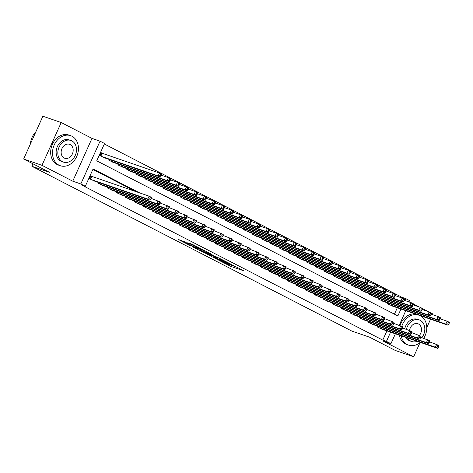 <?xml version="1.0" encoding="UTF-8"?>
<svg xmlns="http://www.w3.org/2000/svg" width="473" height="473" viewBox="0 0 473 473"><rect width="100%" height="100%" fill="white"/><g stroke="black" fill="none" stroke-linecap="round" stroke-linejoin="round"><path stroke-width="0.71" d="M219.744 260.729L230.836 266.405L244.044 270.917L233.13 265.335L235.796 266.949L226.437 263.029L229.103 264.644L228.288 264.466L219.744 260.729M184.151 241.614L178.658 239.604L189.49 245.233L204.295 250.448L191.867 244.115L187.639 242.815L201.273 249.141L192.068 246.055L186.664 243.471L189.023 244.169L184.151 241.614M23.65 159.017L42.877 116.228L61.206 122.531L41.973 165.319L23.65 159.017L49.494 172.326L31.898 166.277L351.894 331.106L369.49 337.154L395.333 350.469L413.656 356.772L382.87 340.915L390.935 343.688L386.441 341.376L382.775 340.111L81.652 185.008L85.317 186.267L80.824 183.956L100.051 141.167L104.551 143.479L96.752 160.826L397.87 315.934L400.974 309.029M41.973 165.319L72.759 181.177L80.824 183.956M206.352 253.794L218.526 260.067L231.735 264.578L219.301 258.252L206.352 253.794M203.207 252.298L192.375 246.67L205.584 251.181L212.058 254.444L206.299 252.523L209.669 254.308L218.154 257.566L204.809 252.996L203.295 252.103M413.656 356.772L420.054 342.535M426.758 327.612L430.542 319.204M432.588 314.646L432.884 313.983L431.358 313.197M102.736 153.494L101.157 152.684L99.862 155.576L105.361 158.124M377.448 326.104L377.105 326.867L382.604 329.415M368.461 321.474L368.112 322.237L373.611 324.78M359.468 316.839L359.125 317.608L364.624 320.15M350.481 312.21L350.138 312.978L355.637 315.521M341.494 307.58L341.151 308.349L346.644 310.891M332.501 302.951L332.158 303.719L337.657 306.262M323.514 298.321L323.171 299.09L328.67 301.632M314.527 293.692L314.184 294.454L319.683 297.003M305.54 289.062L305.191 289.825L310.69 292.373M296.547 284.433L296.204 285.195L301.703 287.744M287.56 279.803L287.217 280.566L292.716 283.114M278.573 275.174L278.23 275.936L283.723 278.485M269.58 270.544L269.238 271.307L274.736 273.849M260.593 265.909L260.251 266.677L265.749 269.22M251.606 261.279L251.264 262.048L256.762 264.59M242.619 256.65L242.271 257.418L247.769 259.961M233.627 252.02L233.284 252.789L238.782 255.331M224.64 247.391L224.297 248.159L229.795 250.702M215.653 242.761L215.31 243.524L220.802 246.072M206.66 238.132L206.317 238.895L211.815 241.443M197.673 233.502L197.33 234.265L202.828 236.813M188.686 228.873L188.343 229.636L193.841 232.184M179.699 224.243L179.35 225.006L184.848 227.554M170.706 219.608L170.363 220.377L175.861 222.919M161.719 214.979L161.376 215.747L166.874 218.29M152.732 210.349L152.389 211.118L157.881 213.66M143.745 205.72L143.396 206.488L148.894 209.031M134.752 201.09L134.409 201.859L139.907 204.401M125.765 196.461L125.422 197.229L130.92 199.772M116.778 191.831L116.429 192.594L121.928 195.142M107.785 187.202L107.442 187.964L112.941 190.513M98.798 182.572L98.455 183.335L103.954 185.883M382.775 340.111L386.914 330.899M136.058 191.666L92.885 169.429M92.336 176.624L90.763 175.814L89.468 178.705L94.967 181.254M401.748 297.889L402.003 297.322L104.32 143.987M394.435 314.161L397.308 307.769M392.998 306.285L387.499 303.737L387.842 302.974M384.005 301.656L378.506 299.107L378.855 298.345M375.018 297.02L369.519 294.478L369.862 293.715M366.031 292.391L360.532 289.848L360.875 289.08M357.038 287.761L351.545 285.219L351.888 284.45M348.051 283.132L342.553 280.59L342.895 279.821M339.064 278.502L333.566 275.96L333.908 275.191M330.077 273.873L324.579 271.331L324.921 270.562M321.084 269.243L315.586 266.695L315.934 265.932M312.097 264.614L306.599 262.066L306.942 261.303M303.11 259.984L297.612 257.436L297.955 256.673M294.117 255.355L288.625 252.807L288.968 252.044M285.13 250.725L279.632 248.177L279.981 247.414M276.143 246.09L270.645 243.548L270.988 242.785M267.156 241.461L261.658 238.918L262.001 238.15M258.163 236.831L252.665 234.289L253.014 233.52M249.176 232.202L243.678 229.659L244.021 228.891M240.189 227.572L234.691 225.03L235.034 224.261M231.202 222.943L225.704 220.4L226.047 219.632M222.209 218.313L216.711 215.765L217.06 215.002M213.222 213.684L207.724 211.135L208.067 210.373M204.235 209.054L198.737 206.506L199.08 205.743M195.243 204.425L189.75 201.876L190.093 201.114M186.256 199.795L180.757 197.247L181.1 196.484M177.269 195.16L171.77 192.617L172.113 191.855M168.282 190.53L162.783 187.988L163.126 187.219M159.289 185.901L153.79 183.358L154.139 182.59M150.302 181.271L144.803 178.729L145.146 177.96M141.315 176.642L135.816 174.099L136.159 173.331M132.322 172.012L126.829 169.47L127.172 168.701M123.335 167.383L117.836 164.835L118.179 164.072M114.348 162.753L108.849 160.205L109.192 159.442M32.998 163.829L31.898 166.277M72.759 181.177L91.993 138.388L61.206 122.531M91.993 138.388L100.051 141.167M402.003 297.322L405.668 298.587L410.162 300.899L409.612 302.129M428.367 311.654L422.365 308.567M419.38 307.024L413.378 303.938M410.387 302.395L409.659 302.022M139.718 192.931L93.116 168.92L85.317 186.267M386.441 341.376L390.58 332.158M405.769 310.678L399.218 325.258M395.375 333.808L390.935 343.688M404.817 300.479L405.668 298.587M235.861 266.802L236.701 267.085M213.962 256.413L214.748 256.815M216.965 259.21L229.63 263.65L222.931 260.564L215.162 257.891L214.346 257.708L216.965 259.21M200.824 249.643L200.239 249.342M201.102 250.702L205.82 253.138L209.084 254.226L201.102 250.702L201.516 249.785M391.319 305.706L448.049 325.229L445.803 324.07L447.103 321.179L440.144 318.784M448.339 322.722L447.103 321.179L449.35 322.338L449.238 323.183L448.339 322.722L447.819 323.875L448.717 324.342L449.238 323.183M447.819 323.875L445.803 324.07L389.072 304.547M448.717 324.342L448.049 325.229M378.678 327.677L435.408 347.2L437.655 348.353L380.925 328.836M429.75 341.914L438.956 345.461L438.843 346.313L437.945 345.852L437.424 347.005L438.323 347.466L438.843 346.313M437.424 347.005L435.408 347.2L436.709 344.309L437.945 345.852M437.655 348.353L438.323 347.466M401.145 335.795A15.887 12.588 109 0 0 407.288 344.569A15.887 12.588 109 0 0 408.613 345.136A15.887 12.588 109 0 0 420.255 342.369M423.737 338.307A15.887 12.588 109 0 0 420.343 315.692M399.313 335.162A15.887 12.588 109 0 0 405.456 343.942A15.887 12.588 109 0 0 406.786 344.51L408.613 345.136M407.59 338.012A11.441 9.064 109 0 0 410.795 341.104A11.441 9.064 109 0 0 411.747 341.512L410.061 340.932A11.441 9.064 -71 0 1 409.11 340.525A11.441 9.064 -71 0 1 405.905 337.432M411.747 341.512A11.441 9.064 109 0 0 417.18 341.311M421.881 337.669A11.441 9.064 109 0 0 420.148 320.286A11.441 9.064 109 0 0 419.19 319.878A11.441 9.064 109 0 0 406.461 329.291M419.427 335.404A7.373 5.842 109 0 0 418.487 323.987A7.373 5.842 109 0 0 417.866 323.727A7.373 5.842 109 0 0 409.559 330.355M404.776 328.705A11.441 9.064 -71 0 1 417.505 319.299L419.19 319.878M415.655 314.078A15.887 12.588 109 0 0 399.998 325.525M417.488 314.711A15.887 12.588 109 0 0 401.778 326.317M58.977 165.16A15.887 12.588 109 0 0 60.308 165.727A15.887 12.588 109 0 0 77.064 155.652A15.887 12.588 109 0 0 71.973 136.248A15.887 12.588 109 0 0 70.643 135.68A15.887 12.588 109 0 0 53.887 145.755A15.887 12.588 109 0 0 58.977 165.16M70.643 135.68L68.81 135.047A15.887 12.588 109 0 0 52.054 145.122A15.887 12.588 109 0 0 57.144 164.527A15.887 12.588 109 0 0 58.475 165.095L60.308 165.727M63.435 162.097L61.75 161.518A11.441 9.064 -71 0 1 60.798 161.11A11.441 9.064 -71 0 1 57.127 147.138A11.441 9.064 -71 0 1 69.194 139.884L70.879 140.463A11.441 9.064 109 0 0 58.818 147.718A11.441 9.064 109 0 0 62.483 161.689A11.441 9.064 109 0 0 63.435 162.097A11.441 9.064 109 0 0 75.503 154.848A11.441 9.064 109 0 0 71.837 140.877A11.441 9.064 109 0 0 70.879 140.463M70.175 144.572A7.373 5.842 109 0 0 69.561 144.312A7.373 5.842 109 0 0 61.78 148.983A7.373 5.842 109 0 0 64.145 157.988A7.373 5.842 109 0 0 64.76 158.254A7.373 5.842 109 0 0 72.535 153.577A7.373 5.842 109 0 0 70.175 144.572M35.924 131.707A15.887 12.588 109 0 0 30.408 143.981M382.332 301.076L439.062 320.593L436.815 319.441L438.116 316.549L431.157 314.155M439.352 318.093L438.116 316.549L440.363 317.702L440.251 318.554L439.352 318.093L438.832 319.245L439.73 319.707L440.251 318.554M438.832 319.245L436.815 319.441L380.079 299.917M439.73 319.707L439.062 320.593M373.339 296.447L430.075 315.964L427.829 314.811L429.123 311.92L422.17 309.525M430.365 313.457L429.123 311.92L431.37 313.073L431.264 313.924L430.365 313.457L429.845 314.616L430.743 315.077L431.264 313.924M429.845 314.616L427.829 314.811L371.092 295.288M430.743 315.077L430.075 315.964M364.352 291.817L421.082 311.335L418.836 310.182L420.136 307.29L413.183 304.896M421.372 308.828L420.136 307.29L422.383 308.443L422.271 309.295L421.372 308.828L420.852 309.986L421.75 310.448L422.271 309.295M420.852 309.986L418.836 310.182L362.105 290.659M421.75 310.448L421.082 311.335M355.365 287.188L412.095 306.705L409.849 305.546L411.149 302.655L404.19 300.266M412.385 304.198L411.149 302.655L413.396 303.814L413.284 304.665L412.385 304.198L411.865 305.357L412.763 305.818L413.284 304.665M411.865 305.357L409.849 305.546L353.118 286.029M412.763 305.818L412.095 306.705M369.685 323.047L426.421 342.57L428.668 343.723L371.932 324.206M420.763 337.284L429.969 340.832L429.856 341.683L428.958 341.216L428.437 342.375L429.336 342.836L429.856 341.683M428.437 342.375L426.421 342.57L427.722 339.679L428.958 341.216M428.668 343.723L429.336 342.836M360.698 318.418L417.434 337.935L419.681 339.094L362.945 319.577M411.776 332.655L420.976 336.202L420.869 337.054L419.971 336.587L419.45 337.746L420.349 338.207L420.869 337.054M419.45 337.746L417.434 337.935L418.729 335.044L419.971 336.587M419.681 339.094L420.349 338.207M351.711 313.788L408.441 333.305L410.688 334.464L353.958 314.947M402.783 328.026L411.989 331.573L411.877 332.424L410.978 331.957L410.458 333.116L411.356 333.577L411.877 332.424M410.458 333.116L408.441 333.305L409.742 330.414L410.978 331.957M410.688 334.464L411.356 333.577M342.724 309.159L399.454 328.676L401.701 329.835L344.971 310.318M393.796 323.39L403.002 326.944L402.89 327.789L401.991 327.328L401.471 328.487L402.369 328.948L402.89 327.789M401.471 328.487L399.454 328.676L400.755 325.785L401.991 327.328M401.701 329.835L402.369 328.948M346.372 282.558L403.108 302.076L400.862 300.917L402.162 298.025L395.203 295.637M403.398 299.569L402.162 298.025L404.409 299.184L404.297 300.036L403.398 299.569L402.878 300.727L403.776 301.189L404.297 300.036M402.878 300.727L400.862 300.917L344.125 281.4M403.776 301.189L403.108 302.076M333.731 304.529L390.467 324.046L392.714 325.205L335.978 305.682M384.809 318.761L394.015 322.314L393.903 323.16L393.004 322.698L392.484 323.857L393.382 324.318L393.903 323.16M392.484 323.857L390.467 324.046L391.762 321.155L393.004 322.698M392.714 325.205L393.382 324.318M337.385 277.923L394.121 297.446L391.869 296.287L393.169 293.396L386.216 291.001M394.411 294.939L393.169 293.396L395.416 294.555L395.31 295.4L394.411 294.939L393.891 296.098L394.789 296.559L395.31 295.4M393.891 296.098L391.869 296.287L335.138 276.77M394.789 296.559L394.121 297.446M324.744 299.9L381.475 319.417L383.721 320.576L326.991 301.053M375.822 314.131L385.022 317.685L384.91 318.53L384.011 318.069L383.497 319.228L384.395 319.689L384.91 318.53M383.497 319.228L381.475 319.417L382.775 316.526L384.011 318.069M383.721 320.576L384.395 319.689M328.398 273.293L385.128 292.817L382.882 291.658L384.182 288.767L377.223 286.372M385.418 290.31L384.182 288.767L386.429 289.925L386.317 290.771L385.418 290.31L384.898 291.469L385.797 291.93L386.317 290.771M384.898 291.469L382.882 291.658L326.151 272.141M385.797 291.93L385.128 292.817M315.757 295.264L372.488 314.787L374.734 315.946L318.004 296.423M366.829 309.502L376.035 313.055L375.923 313.901L375.024 313.439L374.504 314.592L375.402 315.059L375.923 313.901M374.504 314.592L372.488 314.787L373.788 311.896L375.024 313.439M374.734 315.946L375.402 315.059M319.411 268.664L376.141 288.187L373.895 287.028L375.195 284.137L368.236 281.742M376.431 285.68L375.195 284.137L377.442 285.296L377.33 286.141L376.431 285.68L375.911 286.839L376.81 287.3L377.33 286.141M375.911 286.839L373.895 287.028L317.164 267.511M376.81 287.3L376.141 288.187M306.764 290.635L363.5 310.158L365.747 311.317L309.017 291.794M357.842 304.872L367.048 308.426L366.936 309.271L366.037 308.81L365.517 309.963L366.415 310.43L366.936 309.271M365.517 309.963L363.5 310.158L364.801 307.267L366.037 308.81M365.747 311.317L366.415 310.43M310.418 264.035L367.154 283.558L364.908 282.399L366.203 279.508L359.249 277.113M367.444 281.051L366.203 279.508L368.449 280.666L368.343 281.512L367.444 281.051L366.924 282.204L367.823 282.671L368.343 281.512M366.924 282.204L364.908 282.399L308.171 262.876M367.823 282.671L367.154 283.558M297.777 286.005L354.514 305.528L356.76 306.687L300.024 287.164M348.855 300.243L358.055 303.796L357.949 304.642L357.05 304.18L356.53 305.333L357.428 305.8L357.949 304.642M356.53 305.333L354.514 305.528L355.808 302.637L357.05 304.18M356.76 306.687L357.428 305.8M301.431 259.405L358.162 278.928L355.915 277.769L357.216 274.878L350.262 272.483M358.451 276.421L357.216 274.878L359.462 276.037L359.35 276.882L358.451 276.421L357.931 277.574L358.836 278.041L359.35 276.882M357.931 277.574L355.915 277.769L299.184 258.246M358.836 278.041L358.162 278.928M288.79 281.376L345.521 300.899L347.767 302.052L291.037 282.535M339.862 295.613L349.068 299.167L348.956 300.012L348.057 299.551L347.537 300.704L348.435 301.171L348.956 300.012M347.537 300.704L345.521 300.899L346.821 298.008L348.057 299.551M347.767 302.052L348.435 301.171M292.444 254.776L349.175 274.299L346.928 273.14L348.229 270.249L341.27 267.854M349.464 271.792L348.229 270.249L350.475 271.407L350.363 272.253L349.464 271.792L348.944 272.945L349.843 273.412L350.363 272.253M348.944 272.945L346.928 273.14L290.197 253.617M349.843 273.412L349.175 274.299M279.803 276.746L336.534 296.269L338.78 297.422L282.05 277.905M330.875 290.984L340.081 294.531L339.969 295.383L339.07 294.921L338.55 296.074L339.448 296.536L339.969 295.383M338.55 296.074L336.534 296.269L337.834 293.378L339.07 294.921M338.78 297.422L339.448 296.536M283.451 250.146L340.188 269.663L337.941 268.51L339.242 265.619L332.283 263.225M340.477 267.162L339.242 265.619L341.488 266.772L341.376 267.623L340.477 267.162L339.957 268.315L340.856 268.776L341.376 267.623M339.957 268.315L337.941 268.51L281.204 248.987M340.856 268.776L340.188 269.663M270.81 272.117L327.547 291.64L329.793 292.793L273.057 273.276M321.888 286.354L331.094 289.902L330.982 290.753L330.083 290.286L329.563 291.445L330.461 291.906L330.982 290.753M329.563 291.445L327.547 291.64L328.841 288.749L330.083 290.286M329.793 292.793L330.461 291.906M274.464 245.517L331.201 265.034L328.954 263.881L330.249 260.99L323.296 258.595M331.49 262.527L330.249 260.99L332.495 262.143L332.389 262.994L331.49 262.527L330.97 263.686L331.869 264.147L332.389 262.994M330.97 263.686L328.954 263.881L272.217 244.358M331.869 264.147L331.201 265.034M261.823 267.487L318.554 287.005L320.806 288.163L264.07 268.646M312.901 281.725L322.101 285.272L321.989 286.124L321.09 285.657L320.576 286.815L321.474 287.277L321.989 286.124M320.576 286.815L318.554 287.005L319.854 284.113L321.09 285.657M320.806 288.163L321.474 287.277M265.477 240.887L322.208 260.404L319.961 259.245L321.262 256.36L314.303 253.966M322.497 257.897L321.262 256.36L323.508 257.513L323.396 258.364L322.497 257.897L321.977 259.056L322.876 259.517L323.396 258.364M321.977 259.056L319.961 259.245L263.23 239.728M322.876 259.517L322.208 260.404M252.836 262.858L309.567 282.375L311.813 283.534L255.083 264.017M303.908 277.095L313.114 280.643L313.002 281.494L312.103 281.027L311.583 282.186L312.482 282.647L313.002 281.494M311.583 282.186L309.567 282.375L310.867 279.484L312.103 281.027M311.813 283.534L312.482 282.647M256.49 236.258L313.221 255.775L310.974 254.616L312.275 251.725L305.316 249.336M313.51 253.268L312.275 251.725L314.521 252.884L314.409 253.735L313.51 253.268L312.99 254.427L313.889 254.888L314.409 253.735M312.99 254.427L310.974 254.616L254.243 235.099M313.889 254.888L313.221 255.775M243.843 258.228L300.58 277.746L302.826 278.904L246.096 259.387M294.921 272.46L304.127 276.013L304.015 276.859L303.116 276.398L302.596 277.556L303.495 278.018L304.015 276.859M302.596 277.556L300.58 277.746L301.88 274.854L303.116 276.398M302.826 278.904L303.495 278.018M247.497 231.628L304.234 251.145L301.987 249.986L303.282 247.095L296.329 244.707M304.523 248.638L303.282 247.095L305.534 248.254L305.422 249.105L304.523 248.638L304.003 249.797L304.902 250.258L305.422 249.105M304.003 249.797L301.987 249.986L245.251 230.469M304.902 250.258L304.234 251.145M234.856 253.599L291.593 273.116L293.839 274.275L237.103 254.752M285.934 267.83L295.134 271.384L295.028 272.229L294.129 271.768L293.609 272.927L294.508 273.388L295.028 272.229M293.609 272.927L291.593 273.116L292.888 270.225L294.129 271.768M293.839 274.275L294.508 273.388M238.51 226.993L295.241 246.516L292.994 245.357L294.295 242.466L287.342 240.071M295.53 244.009L294.295 242.466L296.541 243.625L296.429 244.47L295.53 244.009L295.016 245.168L295.915 245.629L296.429 244.47M295.016 245.168L292.994 245.357L236.264 225.84M295.915 245.629L295.241 246.516M225.869 248.969L282.6 268.487L284.847 269.645L228.116 250.122M276.947 263.201L286.147 266.754L286.035 267.6L285.136 267.139L284.616 268.297L285.515 268.759L286.035 267.6M284.616 268.297L282.6 268.487L283.901 265.595L285.136 267.139M284.847 269.645L285.515 268.759M229.523 222.363L286.254 241.886L284.007 240.727L285.308 237.836L278.349 235.442M286.543 239.379L285.308 237.836L287.554 238.995L287.442 239.841L286.543 239.379L286.023 240.538L286.922 240.999L287.442 239.841M286.023 240.538L284.007 240.727L227.276 221.21M286.922 240.999L286.254 241.886M216.882 244.334L273.613 263.857L275.86 265.016L219.129 245.493M267.954 258.571L277.16 262.125L277.048 262.97L276.149 262.509L275.629 263.662L276.528 264.129L277.048 262.97M275.629 263.662L273.613 263.857L274.914 260.966L276.149 262.509M275.86 265.016L276.528 264.129M220.53 217.734L277.267 237.257L275.02 236.098L276.321 233.207L269.362 230.812M277.556 234.75L276.321 233.207L278.567 234.366L278.455 235.211L277.556 234.75L277.036 235.909L277.935 236.37L278.455 235.211M277.036 235.909L275.02 236.098L218.284 216.581M277.935 236.37L277.267 237.257M207.889 239.705L264.626 259.228L266.873 260.387L210.136 240.863M258.968 253.942L268.173 257.495L268.061 258.341L267.162 257.88L266.642 259.033L267.541 259.5L268.061 258.341M266.642 259.033L264.626 259.228L265.927 256.336L267.162 257.88M266.873 260.387L267.541 259.5M211.543 213.104L268.28 232.627L266.033 231.468L267.328 228.577L260.375 226.183M268.569 230.12L267.328 228.577L269.575 229.736L269.468 230.582L268.569 230.12L268.049 231.273L268.948 231.74L269.468 230.582M268.049 231.273L266.033 231.468L209.297 211.945M268.948 231.74L268.28 232.627M198.902 235.075L255.633 254.598L257.886 255.757L201.149 236.234M249.981 249.312L259.18 252.866L259.074 253.711L258.175 253.25L257.655 254.403L258.554 254.87L259.074 253.711M257.655 254.403L255.633 254.598L256.934 251.707L258.175 253.25M257.886 255.757L258.554 254.87M202.556 208.475L259.287 227.998L257.04 226.839L258.341 223.948L251.382 221.553M259.576 225.491L258.341 223.948L260.588 225.107L260.475 225.952L259.576 225.491L259.056 226.644L259.955 227.111L260.475 225.952M259.056 226.644L257.04 226.839L200.31 207.316M259.955 227.111L259.287 227.998M189.915 230.446L246.646 249.969L248.893 251.122L192.162 231.604M240.988 244.683L250.193 248.23L250.081 249.082L249.182 248.621L248.662 249.774L249.561 250.241L250.081 249.082M248.662 249.774L246.646 249.969L247.947 247.077L249.182 248.621M248.893 251.122L249.561 250.241M193.569 203.845L250.3 223.368L248.053 222.209L249.354 219.318L242.395 216.924M250.589 220.861L249.354 219.318L251.601 220.477L251.488 221.323L250.589 220.861L250.069 222.014L250.968 222.481L251.488 221.323M250.069 222.014L248.053 222.209L191.323 202.686M250.968 222.481L250.3 223.368M180.928 225.816L237.659 245.339L239.906 246.492L183.175 226.975M232.001 240.053L241.206 243.601L241.094 244.452L240.195 243.991L239.675 245.144L240.574 245.605L241.094 244.452M239.675 245.144L237.659 245.339L238.96 242.448L240.195 243.991M239.906 246.492L240.574 245.605M184.576 199.216L241.313 218.733L239.066 217.58L240.361 214.689L233.408 212.294M241.602 216.232L240.361 214.689L242.614 215.842L242.501 216.693L241.602 216.232L241.082 217.385L241.981 217.846L242.501 216.693M241.082 217.385L239.066 217.58L182.33 198.057M241.981 217.846L241.313 218.733M171.936 221.187L228.672 240.71L230.919 241.863L174.182 222.345M223.014 235.424L232.213 238.971L232.107 239.823L231.208 239.356L230.688 240.515L231.587 240.976L232.107 239.823M230.688 240.515L228.672 240.71L229.967 237.818L231.208 239.356M230.919 241.863L231.587 240.976M175.589 194.586L232.32 214.103L230.073 212.951L231.374 210.059L224.421 207.665M232.61 211.597L231.374 210.059L233.621 211.212L233.508 212.064L232.61 211.597L232.095 212.755L232.994 213.217L233.508 212.064M232.095 212.755L230.073 212.951L173.343 193.427M232.994 213.217L232.32 214.103M162.949 216.557L219.679 236.074L221.926 237.233L165.195 217.716M214.027 230.794L223.226 234.342L223.114 235.193L222.215 234.726L221.695 235.885L222.6 236.346L223.114 235.193M221.695 235.885L219.679 236.074L220.98 233.183L222.215 234.726M221.926 237.233L222.6 236.346M166.602 189.957L223.333 209.474L221.086 208.315L222.387 205.424L215.428 203.035M223.623 206.967L222.387 205.424L224.634 206.583L224.521 207.434L223.623 206.967L223.102 208.126L224.001 208.587L224.521 207.434M223.102 208.126L221.086 208.315L164.356 188.798M224.001 208.587L223.333 209.474M157.615 185.327L214.346 204.844L212.099 203.686L213.4 200.794L206.441 198.406M214.636 202.338L213.4 200.794L215.647 201.953L215.534 202.805L214.636 202.338L214.115 203.496L215.014 203.958L215.534 202.805M214.115 203.496L212.099 203.686L155.363 184.168M215.014 203.958L214.346 204.844M148.623 180.698L205.359 200.215L203.112 199.056L204.407 196.165L197.454 193.77M205.649 197.708L204.407 196.165L206.654 197.324L206.547 198.169L205.649 197.708L205.128 198.867L206.027 199.328L206.547 198.169M205.128 198.867L203.112 199.056L146.376 179.539M206.027 199.328L205.359 200.215M153.962 211.928L210.692 231.445L212.939 232.604L156.208 213.087M205.034 226.165L214.239 229.712L214.127 230.564L213.228 230.097L212.708 231.256L213.607 231.717L214.127 230.564M212.708 231.256L210.692 231.445L211.993 228.554L213.228 230.097M212.939 232.604L213.607 231.717M144.969 207.298L201.705 226.815L203.952 227.974L147.215 208.457M196.047 221.53L205.252 225.083L205.14 225.928L204.241 225.467L203.721 226.626L204.62 227.087L205.14 225.928M203.721 226.626L201.705 226.815L203.006 223.924L204.241 225.467M203.952 227.974L204.62 227.087M135.982 202.669L192.718 222.186L194.965 223.345L138.228 203.822M187.06 216.9L196.26 220.453L196.153 221.299L195.254 220.838L194.734 221.997L195.633 222.458L196.153 221.299M194.734 221.997L192.718 222.186L194.013 219.295L195.254 220.838M194.965 223.345L195.633 222.458M139.636 176.062L196.366 195.586L194.119 194.427L195.42 191.535L188.461 189.141M196.656 193.079L195.42 191.535L197.667 192.694L197.554 193.54L196.656 193.079L196.135 194.237L197.034 194.699L197.554 193.54M196.135 194.237L194.119 194.427L137.389 174.909M197.034 194.699L196.366 195.586M126.995 198.039L183.725 217.556L185.972 218.715L129.241 199.192M178.067 212.271L187.273 215.824L187.16 216.669L186.261 216.208L185.741 217.367L186.64 217.828L187.16 216.669M185.741 217.367L183.725 217.556L185.026 214.665L186.261 216.208M185.972 218.715L186.64 217.828M130.649 171.433L187.379 190.956L185.132 189.797L186.433 186.906L179.474 184.511M187.669 188.449L186.433 186.906L188.68 188.065L188.567 188.91L187.669 188.449L187.148 189.608L188.047 190.069L188.567 188.91M187.148 189.608L185.132 189.797L128.402 170.28M188.047 190.069L187.379 190.956M118.008 193.404L174.738 212.927L176.985 214.086L120.254 194.563M169.08 207.641L178.286 211.195L178.173 212.04L177.274 211.579L176.754 212.732L177.653 213.199L178.173 212.04M176.754 212.732L174.738 212.927L176.039 210.036L177.274 211.579M176.985 214.086L177.653 213.199M121.656 166.803L178.392 186.327L176.145 185.168L177.44 182.276L170.487 179.882M178.682 183.82L177.44 182.276L179.693 183.435L179.58 184.281L178.682 183.82L178.161 184.978L179.06 185.44L179.58 184.281M178.161 184.978L176.145 185.168L119.409 165.651M179.06 185.44L178.392 186.327M109.015 188.774L165.751 208.297L167.998 209.456L111.261 189.933M160.093 203.012L169.299 206.565L169.186 207.411L168.287 206.949L167.767 208.102L168.666 208.569L169.186 207.411M167.767 208.102L165.751 208.297L167.046 205.406L168.287 206.949M167.998 209.456L168.666 208.569M112.669 162.174L169.405 181.697L167.152 180.538L168.453 177.647L161.5 175.252M169.689 179.19L168.453 177.647L170.7 178.806L170.593 179.651L169.689 179.19L169.174 180.343L170.073 180.81L170.593 179.651M169.174 180.343L167.152 180.538L110.422 161.015M170.073 180.81L169.405 181.697M100.028 184.145L156.758 203.668L159.005 204.827L102.274 185.304M151.106 198.382L160.306 201.936L160.193 202.781L159.295 202.32L158.78 203.473L159.679 203.94L160.193 202.781M158.78 203.473L156.758 203.668L158.059 200.777L159.295 202.32M159.005 204.827L159.679 203.94M103.682 157.544L160.412 177.068L158.165 175.909L159.466 173.017L101.074 152.874M160.702 174.561L159.466 173.017L161.713 174.176L161.6 175.022L160.702 174.561L160.181 175.714L161.08 176.181L161.6 175.022M160.181 175.714L158.165 175.909L101.435 156.386M161.08 176.181L160.412 177.068M91.041 179.515L147.771 199.038L150.018 200.191L93.287 180.674M90.68 176.003L149.072 196.147L151.319 197.3L151.206 198.152L150.308 197.69L149.787 198.843L150.686 199.304L151.206 198.152M149.787 198.843L147.771 199.038L149.072 196.147L150.308 197.69M150.018 200.191L150.686 199.304M231.309 265.353L230.836 266.405M229.724 264.62L229.234 265.702M223.138 260.103L222.931 260.564M215.576 256.969L215.162 257.891M206.92 251.754L206.553 252.582M206.169 251.411L205.708 252.44M204.519 250.814L204.105 251.737M187.479 243.329L187.343 243.625M196.053 246.149L195.869 246.557M194.013 245.103L193.694 245.812M192.44 244.34L192.091 245.109M388.93 303.347L388.522 304.263M388.587 303.228L388.197 304.098M377.803 327.227L378.193 326.358M378.128 327.393L378.536 326.476M379.943 298.717L379.529 299.634M379.6 298.599L379.21 299.468M370.956 294.088L370.542 295.004M370.613 293.97L370.223 294.839M361.969 289.458L361.555 290.375M361.626 289.34L361.236 290.209M352.976 284.829L352.568 285.745M352.633 284.711L352.243 285.58M368.816 322.598L369.206 321.729M369.135 322.763L369.549 321.847M359.829 317.968L360.219 317.099M360.148 318.134L360.562 317.217M350.836 313.339L351.232 312.47M351.161 313.504L351.575 312.588M341.849 308.709L342.239 307.84M342.174 308.875L342.582 307.958M343.989 280.199L343.575 281.116M343.646 280.081L343.256 280.95M332.862 304.08L333.252 303.211M333.181 304.245L333.595 303.329M335.002 275.57L334.588 276.486M334.659 275.452L334.269 276.321M323.875 299.45L324.265 298.581M324.194 299.616L324.608 298.7M326.015 270.94L325.601 271.857M325.672 270.822L325.276 271.691M314.882 294.821L315.272 293.952M315.207 294.986L315.615 294.064M317.022 266.311L316.614 267.227M316.679 266.193L316.289 267.062M305.895 290.186L306.285 289.316M306.214 290.351L306.628 289.435M308.035 261.675L307.621 262.598M307.692 261.557L307.302 262.432M296.908 285.556L297.298 284.687M297.227 285.722L297.641 284.805M299.048 257.046L298.634 257.962M298.705 256.928L298.315 257.797M287.921 280.927L288.311 280.057M288.24 281.092L288.654 280.176M290.055 252.416L289.647 253.333M289.713 252.298L289.322 253.167M278.928 276.297L279.318 275.428M279.253 276.463L279.661 275.546M281.068 247.787L280.655 248.703M280.726 247.669L280.335 248.538M269.941 271.668L270.331 270.798M270.26 271.833L270.674 270.917M272.081 243.157L271.668 244.074M271.739 243.039L271.348 243.908M260.954 267.038L261.344 266.169M261.273 267.204L261.687 266.287M263.094 238.528L262.681 239.444M262.752 238.41L262.355 239.279M251.961 262.409L252.351 261.539M252.286 262.574L252.694 261.658M254.102 233.899L253.694 234.815M253.759 233.78L253.368 234.649M242.974 257.779L243.364 256.91M243.293 257.945L243.707 257.028M245.115 229.269L244.701 230.185M244.772 229.151L244.381 230.02M233.987 253.15L234.377 252.28M234.306 253.315L234.72 252.399M236.128 224.64L235.714 225.556M235.785 224.521L235.394 225.39M225 248.52L225.39 247.651M225.319 248.686L225.733 247.769M227.135 220.01L226.727 220.926M226.792 219.892L226.401 220.761M216.007 243.891L216.398 243.021M216.332 244.056L216.74 243.134M218.148 215.381L217.734 216.297M217.805 215.262L217.414 216.131M207.02 239.255L207.411 238.386M207.34 239.421L207.753 238.504M209.161 210.745L208.747 211.668M208.818 210.627L208.427 211.502M198.033 234.626L198.424 233.757M198.353 234.791L198.766 233.875M200.174 206.116L199.76 207.032M199.831 205.997L199.435 206.867M189.04 229.996L189.436 229.127M189.366 230.162L189.779 229.245M191.181 201.486L190.773 202.403M190.838 201.368L190.448 202.237M180.053 225.367L180.444 224.498M180.379 225.532L180.787 224.616M182.194 196.857L181.78 197.773M181.851 196.738L181.461 197.608M171.066 220.737L171.457 219.868M171.386 220.903L171.8 219.986M173.207 192.227L172.793 193.144M172.864 192.109L172.474 192.978M162.079 216.108L162.47 215.239M162.399 216.273L162.813 215.357M164.214 187.598L163.806 188.514M163.871 187.479L163.481 188.349M155.227 182.968L154.813 183.885M154.884 182.85L154.494 183.719M146.24 178.339L145.826 179.255M145.897 178.22L145.507 179.09M153.086 211.478L153.477 210.609M153.412 211.644L153.82 210.727M144.099 206.849L144.49 205.98M144.419 207.014L144.833 206.098M135.112 202.219L135.503 201.35M135.432 202.385L135.846 201.468M137.253 173.709L136.839 174.626M136.91 173.591L136.52 174.46M126.12 197.59L126.516 196.721M126.445 197.755L126.859 196.839M128.26 169.08L127.852 169.996M127.917 168.962L127.527 169.831M117.133 192.96L117.523 192.085M117.458 193.126L117.866 192.204M119.273 164.444L118.859 165.367M118.93 164.332L118.54 165.201M108.146 188.325L108.536 187.456M108.465 188.491L108.879 187.574M110.286 159.815L109.872 160.737M109.943 159.697L109.553 160.572M99.159 183.695L99.549 182.826M99.478 183.861L99.892 182.945M102.144 153.293L100.885 156.102M101.807 153.169L100.56 155.936M90.166 179.066L91.413 176.293M90.491 179.232L91.75 176.423M214.795 256.697L214.346 257.708M206.689 251.642L206.299 252.523M200.865 249.561L200.416 250.554M186.87 243.016L186.664 243.471"/></g></svg>
